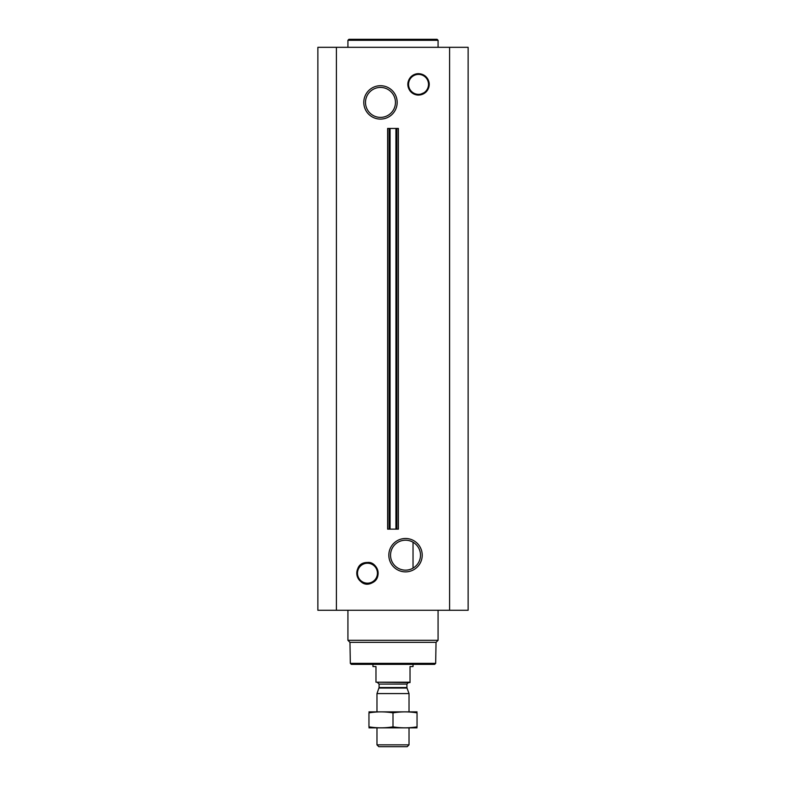 <?xml version="1.0" encoding="UTF-8"?>
<svg xmlns="http://www.w3.org/2000/svg" width="786" height="786" viewBox="0 0 786 786"><rect width="100%" height="100%" fill="white"/><g stroke="black" fill="none" stroke-linecap="round" stroke-linejoin="round"><path stroke-width="1.18" d="M405.517 540.198A14.973 14.973 0 0 1 418.486 562.658A14.973 14.973 0 0 1 392.548 562.658A14.973 14.973 0 0 1 405.517 540.198M413.033 568.131L413.033 542.222L413.033 568.131M405.517 538.489A16.693 16.693 0 0 1 419.979 563.523A16.693 16.693 0 0 1 391.064 563.523A16.693 16.693 0 0 1 405.517 538.489M336.408 610.27L468.132 610.27L468.132 47.317L317.868 47.317L317.868 610.27L336.408 610.27L336.408 47.317M380.483 85.713A16.693 16.693 0 0 1 394.936 110.747A16.693 16.693 0 0 1 366.021 110.747A16.693 16.693 0 0 1 380.483 85.713M390.072 529.135L398.384 529.135L398.384 128.452L387.616 128.452L387.616 529.135L389.08 529.135L389.08 128.452L389.08 529.135L390.072 529.135L390.072 128.452M435.67 663.355L350.33 663.355L351.332 664.357L434.668 664.357L435.67 663.355L436.034 642.358L438.077 640.315L438.077 610.27M350.33 663.355L349.966 642.358L436.034 642.358M349.966 642.358L347.923 640.315L438.077 640.315M347.923 640.315L347.923 610.27M347.923 47.317L347.923 40.302L438.077 40.302L438.077 47.317M347.923 40.302L348.925 39.3L437.075 39.3L438.077 40.302M380.483 87.433A14.973 14.973 0 0 1 393.452 109.893A14.973 14.973 0 0 1 367.514 109.893A14.973 14.973 0 0 1 380.483 87.433M410.027 682.189L375.973 682.189L410.027 682.592L410.027 666.567L413.033 666.567L413.033 664.357M375.973 682.189L375.973 666.567L372.967 666.567L372.967 664.357M409.025 744.853L376.975 744.853L378.813 746.7L407.187 746.7L409.025 744.853L409.025 727.865M376.975 711.841L376.975 693.576L409.025 693.576L409.025 711.841M376.975 744.853L376.975 727.865M377.575 682.592L379.078 684.095L379.078 687.534L376.975 693.576M417.042 711.87L368.958 711.87M417.042 712.863C417.042 711.556 417.042 711.556 417.042 712.863L417.042 726.844C417.042 728.15 417.042 728.15 417.042 726.844C409.025 728.16 401.017 728.16 393 726.844C384.983 728.16 376.975 728.16 368.958 726.844C368.958 728.15 368.958 728.15 368.958 726.844L368.958 712.863C368.958 711.556 368.958 711.556 368.958 712.863C376.975 711.556 384.983 711.556 393 712.863C401.017 711.556 409.025 711.556 417.042 712.863M393 712.863L393 726.844M417.042 727.846L368.958 727.846M449.592 610.27L449.592 47.317M396.92 529.135L396.92 128.452L396.92 529.135M395.928 529.135L395.928 128.452M367.455 563.228A9.982 9.982 0 0 1 376.101 578.191A9.982 9.982 0 0 1 358.819 578.191A9.982 9.982 0 0 1 367.455 563.228M367.455 563.051A10.149 10.149 0 0 1 376.248 578.28A10.149 10.149 0 0 1 358.662 578.28A10.149 10.149 0 0 1 367.455 563.051M367.455 562.53A10.67 10.67 0 0 1 376.7 578.545A10.67 10.67 0 0 1 358.22 578.545A10.67 10.67 0 0 1 367.455 562.53M418.545 74.395A9.982 9.982 0 0 1 427.181 89.368A9.982 9.982 0 0 1 409.899 89.368A9.982 9.982 0 0 1 418.545 74.395M418.545 74.228A10.149 10.149 0 0 1 427.338 89.457A10.149 10.149 0 0 1 409.752 89.457A10.149 10.149 0 0 1 418.545 74.228M418.545 73.707A10.67 10.67 0 0 1 427.781 89.712A10.67 10.67 0 0 1 409.3 89.712A10.67 10.67 0 0 1 418.545 73.707M378.99 688.045L407.01 688.045L409.025 693.576M379.078 687.534L406.922 687.534L407.01 688.045M379.078 684.095L406.922 684.095L408.425 682.592M367.455 562.481C349.809 562.295 357.247 591.269 372.623 582.603C382.9 577.553 377.054 561.175 367.455 562.481M418.545 73.648C415.342 73.707 412.66 74.925 410.498 77.283C407.089 81.734 406.952 86.293 410.066 90.95C412.257 93.642 415.077 95.027 418.545 95.106L426.366 91.716C430.502 86.234 430.168 81.037 425.383 76.114L418.545 73.648M406.922 687.534L406.922 684.095"/></g></svg>
